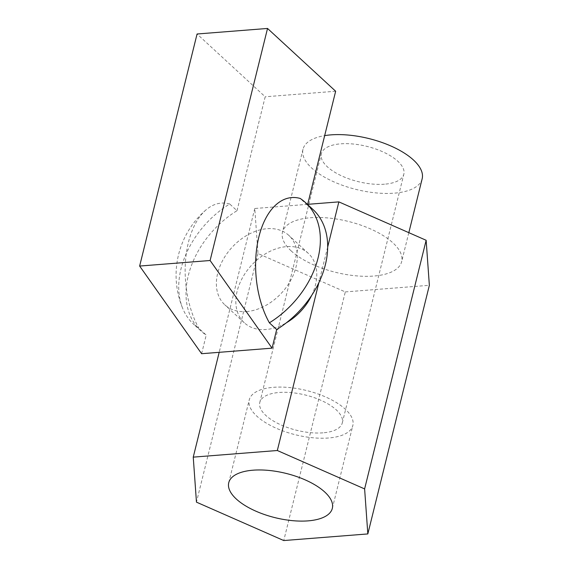 <?xml version="1.0" encoding="UTF-8"?>
<svg xmlns="http://www.w3.org/2000/svg" width="569" height="569" viewBox="0 0 569 569"><rect width="100%" height="100%" fill="white"/><g stroke="black" fill="none" stroke-linecap="round" stroke-linejoin="round"><path stroke-width="0.43" stroke-dasharray="2.85 2.13" d="M311.663 295.396A47.22 33.685 -47.3 0 0 308.306 253.347A47.22 33.685 -47.3 0 0 286.563 246.626A47.22 33.685 -47.3 0 0 242.55 277.636A47.22 33.685 -47.3 0 0 244.307 322.787A47.22 33.685 -47.3 0 0 266.05 329.508A47.22 33.685 -47.3 0 0 286.492 322.715M246.583 311.563A47.22 33.685 -47.3 0 0 290.595 280.553A47.22 33.685 -47.3 0 0 288.839 235.41A47.22 33.685 -47.3 0 0 267.096 228.688A47.22 33.685 -47.3 0 0 223.084 259.699A47.22 33.685 -47.3 0 0 224.84 304.849A47.22 33.685 -47.3 0 0 246.583 311.563M328.541 437.995A53.358 22.803 13.9 0 1 273.383 426.914A53.358 22.803 13.9 0 1 249.258 399.836A53.358 22.803 13.9 0 1 273.554 387.311A53.358 22.803 13.9 0 1 328.718 398.4A53.358 22.803 13.9 0 1 352.844 425.47A53.358 22.803 13.9 0 1 328.541 437.995M384.48 184.2A42.497 18.158 13.9 0 1 340.547 175.373A42.497 18.158 13.9 0 1 321.329 153.815A42.497 18.158 13.9 0 1 340.682 143.836A42.497 18.158 13.9 0 1 384.616 152.663A42.497 18.158 13.9 0 1 403.834 174.228A42.497 18.158 13.9 0 1 384.48 184.2M322.95 432.838A42.497 18.158 13.9 0 1 279.016 424.012A42.497 18.158 13.9 0 1 259.798 402.447A42.497 18.158 13.9 0 1 279.151 392.475A42.497 18.158 13.9 0 1 323.085 401.301A42.497 18.158 13.9 0 1 342.303 422.859A42.497 18.158 13.9 0 1 322.95 432.838M422.162 178.766A61.381 26.231 13.9 0 1 375.967 192.891A61.381 26.231 13.9 0 1 311.691 168.026A61.381 26.231 13.9 0 1 302.993 149.277A61.381 26.231 13.9 0 1 324.671 135.628M291.179 250.908A61.381 26.231 13.9 0 1 282.487 232.152A61.381 26.231 13.9 0 1 328.683 218.027A61.381 26.231 13.9 0 1 392.959 242.892A61.381 26.231 13.9 0 1 401.657 261.648A61.381 26.231 13.9 0 1 355.461 275.773A61.381 26.231 13.9 0 1 291.179 250.908M200.843 330.888A82.633 58.948 -47.3 0 1 237.003 210.708L229.698 203.979A82.633 58.948 -47.3 0 0 182.934 308.96A82.633 58.948 -47.3 0 0 193.538 324.159A82.633 58.948 -47.3 0 0 198.915 328.363L206.22 335.091A82.633 58.948 -47.3 0 1 200.843 330.888L193.538 324.159M229.698 203.979A75.122 41.722 85.5 0 0 205.978 209.911A75.122 41.722 85.5 0 0 198.915 328.363M307.665 204.335L254.777 208.496L257.992 253.518L345.291 291.918L283.76 540.55M345.291 291.918L429.36 285.297M257.992 253.518L196.461 502.15M254.777 208.496L219.186 352.325M327.652 247.131L318.86 282.665M312.843 209.364A82.633 58.948 -47.3 0 0 307.459 205.16L307.616 204.548M201.611 353.705L206.22 335.091M237.003 210.708L265.19 96.787L197.066 33.998M335.653 91.239L265.19 96.787M307.459 205.16L300.162 198.432M308.306 253.347L288.839 235.41M228.745 482.711L249.258 399.836M259.798 402.447L321.329 153.815M302.993 149.277L282.487 232.152M205.978 209.911A86.31 86.31 0 0 0 182.934 308.96M408.827 232.664L401.657 261.648M342.303 422.859L403.834 174.228M332.332 508.352L352.844 425.47M244.307 322.787L224.84 304.849"/><path stroke-width="0.85" d="M286.492 322.715A47.22 33.685 -47.3 0 0 311.663 295.396M308.035 520.87A53.358 22.803 13.9 0 1 252.871 509.788A53.358 22.803 13.9 0 1 228.745 482.711A53.358 22.803 13.9 0 1 253.049 470.193A53.358 22.803 13.9 0 1 308.206 481.274A53.358 22.803 13.9 0 1 332.332 508.352A53.358 22.803 13.9 0 1 308.035 520.87M324.671 135.628A61.381 26.231 13.9 0 1 413.471 160.017A61.381 26.231 13.9 0 1 422.162 178.766L408.827 232.664M364.615 488.913L426.145 240.282L429.36 285.297L367.83 533.928L364.615 488.913L277.323 450.513L193.247 457.135L196.461 502.15L283.76 540.55L367.83 533.928M219.186 352.325L193.247 457.135M426.145 240.282L338.854 201.881L327.652 247.131M318.86 282.665L277.323 450.513M338.854 201.881L307.665 204.335M307.616 204.548L335.653 91.239L267.53 28.45L210.103 260.51L272.074 348.157L276.676 329.543A82.633 58.948 -47.3 0 0 312.843 209.364L305.539 202.642A82.633 58.948 -47.3 0 0 300.162 198.432A75.122 41.722 85.5 0 0 258.909 236.789A75.122 41.722 85.5 0 0 269.379 322.815A82.633 58.948 -47.3 0 0 305.539 202.642M272.074 348.157L201.611 353.705L139.64 266.057L197.066 33.998L267.53 28.45M269.379 322.815L276.676 329.543M210.103 260.51L139.64 266.057"/></g></svg>
